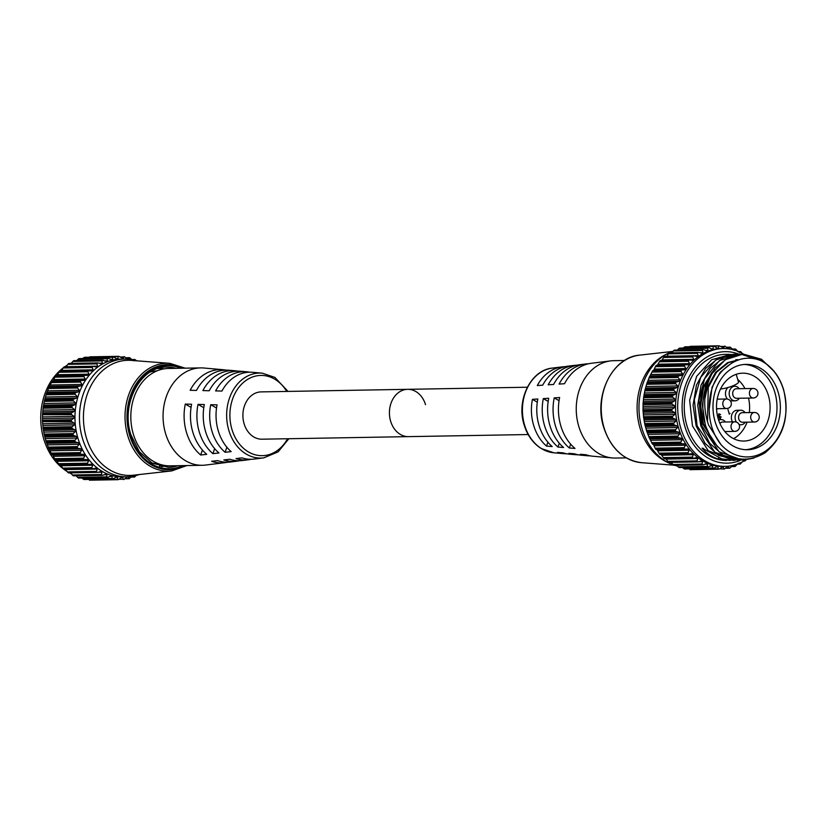 <?xml version="1.0" encoding="UTF-8"?>
<svg xmlns="http://www.w3.org/2000/svg" width="826" height="826" viewBox="0 0 826 826"><rect width="100%" height="100%" fill="white"/><g stroke="black" fill="none" stroke-linecap="round" stroke-linejoin="round"><path stroke-width="1.24" d="M736.751 388.747A4.801 3.789 89 0 0 732.92 395.21A4.77 3.769 89 0 0 736.544 398.297L753.271 398.008A4.77 3.769 -91 0 1 749.667 394.9A4.77 3.769 -91 0 1 751.836 388.757A4.77 3.769 -91 0 1 753.106 388.457L736.369 388.747A4.77 3.769 89 0 0 732.941 395.2A4.801 3.789 89 0 0 736.916 398.287M738.836 419.133A4.77 3.769 89 0 0 742.44 422.241L754.541 422.024A4.77 3.769 -91 0 1 750.937 418.927A4.77 3.769 -91 0 1 753.106 412.783A4.77 3.769 -91 0 1 754.375 412.473L742.275 412.69A4.77 3.769 89 0 0 738.836 419.133M736.131 431.069A4.77 3.769 -91 0 1 734.872 431.378A4.77 3.769 -91 0 1 731.268 428.271A4.77 3.769 -91 0 1 733.436 422.127A4.77 3.769 -91 0 1 734.696 421.828L722.595 422.045A4.77 3.769 89 0 0 719.942 423.511M739.353 398.246A7.279 5.751 -91 0 1 735.057 400.827A7.279 5.751 -91 0 1 729.564 396.098A7.279 5.751 -91 0 1 734.81 386.269A7.279 5.751 -91 0 1 739.187 388.705M742.646 412.68A4.801 3.789 89 0 0 738.816 419.143A4.801 3.789 89 0 0 742.811 422.231M745.258 422.189A7.279 5.751 -91 0 1 740.963 424.77A7.279 5.751 -91 0 1 739.012 424.378M736.42 422.117A7.279 5.751 -91 0 1 735.46 420.042A7.279 5.751 -91 0 1 740.705 410.212A7.279 5.751 -91 0 1 745.083 412.639M717.36 408.705A7.279 5.751 -91 0 1 716.596 409.665M740.705 410.212L736.978 410.274A7.279 5.751 89 0 0 731.743 420.104A7.279 5.751 89 0 0 732.507 421.869M728.078 387.477A7.279 5.751 89 0 0 725.847 396.17A7.279 5.751 89 0 0 727.438 399.072M730.298 400.796A7.279 5.751 89 0 0 731.34 400.899L735.057 400.827M768.325 395.22A33.949 26.793 89 0 0 742.708 373.176A33.949 26.793 89 0 0 718.279 419.009A33.949 26.793 89 0 0 743.896 441.053A33.949 26.793 89 0 0 768.325 395.22M744.969 388.602A33.949 26.793 89 0 0 737.732 379.433M527.349 387.229L407.683 389.325A23.655 18.678 -91 0 0 390.657 421.27A23.655 18.678 -91 0 0 408.509 436.634A23.655 18.678 -91 0 1 390.657 421.27A23.655 18.678 -91 0 1 407.683 389.325A23.655 18.678 -91 0 1 425.535 404.688M624.57 360.487L613.832 360.673A48.703 38.44 89 0 0 610.641 360.9A48.703 38.44 89 0 0 578.789 426.423A48.703 38.44 89 0 0 612.334 457.945A48.703 38.44 89 0 0 615.535 458.058L626.273 457.872M745.733 449.705A42.684 33.701 89 0 0 774.767 392.164A42.684 33.701 89 0 0 744.236 364.462M553.936 452.803L541.278 448.549C533.173 443.428 527.484 435.622 524.211 425.142C515.961 400.455 530.746 369.883 552.449 368.076A42.518 33.567 89 0 0 524.644 425.287A42.518 33.567 89 0 0 553.936 452.803L563.683 453.66A43.551 34.372 89 0 1 557.467 452.39L563.136 452.855A44.16 34.868 89 0 0 569.506 454.176L575.433 454.692A44.79 35.363 89 0 1 568.877 453.329L574.535 453.794A45.409 35.848 89 0 0 581.256 455.209L587.183 455.735A46.039 36.344 89 0 1 580.275 454.269L585.944 454.734A46.648 36.829 89 0 0 593.006 456.241L612.334 457.945M587.183 455.735A46.039 36.344 89 0 0 590.094 455.838M575.433 454.692A44.79 35.363 89 0 0 578.345 454.796M563.683 453.66A43.551 34.372 89 0 0 566.595 453.763M560.864 426.051A46.648 36.829 89 0 0 574.999 448.446L569.341 447.981A46.039 36.344 89 0 1 555.464 425.937A46.039 36.344 89 0 1 554.215 397.884L559.625 397.523A46.648 36.829 89 0 0 560.864 426.051M549.982 425.824A45.409 35.848 89 0 0 563.59 447.506L557.932 447.042A44.79 35.363 89 0 1 544.571 425.71A44.79 35.363 89 0 1 543.312 398.617L548.722 398.256A45.409 35.848 89 0 0 549.982 425.824M539.089 425.586A44.16 34.868 89 0 0 552.191 446.567L546.533 446.102A43.551 34.372 89 0 1 533.679 425.473A43.551 34.372 89 0 1 532.419 399.35L537.829 398.989A44.16 34.868 89 0 0 539.089 425.586M720.84 416.872L720.437 418.514L719.054 417.832L719.188 416.717L718.248 415.829L719.023 413.805L720.602 414.569L719.157 414.27L718.548 415.643L719.921 416.067L719.374 417.688L720.293 418.049L721.139 416.862L720.024 418.606M719.653 416.17L719.085 417.698L720.293 418.049M719.818 414.229L718.868 414.27L718.259 415.643L719.921 416.067M729.472 413.558L730.019 413.299L729.296 414.167L728.005 409.665M733.612 438.658A33.949 26.793 89 0 0 747.076 422.158M749.347 412.566A33.949 26.793 89 0 0 748.511 398.091M576.775 365.226A44.79 35.363 89 0 0 573.863 365.433L567.968 366.166A44.16 34.868 89 0 0 542.703 385.184L537.292 385.546A43.551 34.372 89 0 1 562.165 366.878A43.551 34.372 89 0 1 565.067 366.682M588.484 363.781A46.039 36.344 89 0 0 585.572 363.987L579.676 364.72A45.409 35.848 89 0 0 553.596 384.451L548.185 384.813A44.79 35.363 89 0 1 573.863 365.433M610.641 360.9L591.385 363.275A46.648 36.829 89 0 0 564.499 383.718L559.088 384.08A46.039 36.344 89 0 1 585.572 363.987M547.906 442.22L546.533 446.102M537.292 402.148L532.419 399.35M559.295 443.201L557.932 447.042M548.175 401.415L543.312 398.617M570.683 444.192L569.341 447.981M559.068 400.672L554.215 397.884M736.183 374.312L738.496 381.973A10.934 2.261 163.2 0 1 732.301 386.062A10.934 2.261 163.2 0 1 720.551 388.943M718.672 420.248A7.279 5.751 -91 0 1 721.026 419.556A7.279 5.751 -91 0 1 725.414 421.993M722.977 422.034A4.801 3.789 89 0 0 719.931 423.48M718.734 413.805L720.602 414.569M719.529 414.239L718.868 414.27L719.529 414.239M718.259 415.643L719.622 416.077L718.259 415.643M719.085 417.698L720.004 418.059L719.085 417.698M528.175 434.538L261.987 439.195A23.655 18.678 -91 0 1 244.135 423.831A23.655 18.678 -91 0 1 261.161 391.885L407.683 389.325M226.097 370.12A46.648 36.829 89 0 0 223.175 369.718L203.846 368.014A48.703 38.44 89 0 0 200.646 367.9A48.703 38.44 89 0 0 165.603 433.66A48.703 38.44 89 0 0 202.349 465.286A48.703 38.44 89 0 0 205.55 465.059L224.806 462.684A46.648 36.829 89 0 0 227.708 462.178M200.646 367.9L168.411 368.468A48.703 38.44 89 0 0 133.368 434.218A48.703 38.44 89 0 0 170.115 465.854L202.349 465.286M157.105 370.833A46.555 36.747 89 0 0 150.167 372.061M163.651 368.923A48.817 38.543 89 0 0 158.158 368.53A48.817 38.543 89 0 0 157.787 368.541M237.847 371.163A45.409 35.848 89 0 0 234.925 370.75L229.008 370.234A46.039 36.344 89 0 0 196.485 390.43L190.166 390.275A46.648 36.829 89 0 1 223.175 369.718M249.597 372.196A44.16 34.868 89 0 0 246.675 371.783L240.758 371.266A44.79 35.363 89 0 0 209.205 390.75L202.886 390.584A45.409 35.848 89 0 1 234.925 370.75M251.125 459.277A44.16 34.868 89 0 1 248.223 459.793A44.16 34.868 89 0 1 236.04 458.575L242.101 457.903A43.551 34.372 89 0 0 254.026 459.08L263.731 457.883A42.518 33.567 89 0 1 228.864 430.46A42.518 33.567 89 0 1 262.255 373.156L252.508 372.299A43.551 34.372 89 0 0 221.926 391.059L215.607 390.905A44.16 34.868 89 0 1 246.675 371.783M185.292 404.079A46.648 36.829 89 0 0 186.542 432.597A46.648 36.829 89 0 0 200.666 455.002L206.737 454.331A46.039 36.344 89 0 1 192.861 432.277A46.039 36.344 89 0 1 191.611 404.234L185.292 404.079L191.054 407.383M198.013 404.389A45.409 35.848 89 0 0 199.273 431.957A45.409 35.848 89 0 0 212.891 453.65L218.952 452.968A44.79 35.363 89 0 1 205.581 431.637A44.79 35.363 89 0 1 204.332 404.544L198.013 404.389L203.785 407.714M210.733 404.709A44.16 34.868 89 0 0 211.993 431.317A44.16 34.868 89 0 0 225.106 452.287L231.166 451.615A43.551 34.372 89 0 1 218.312 430.996A43.551 34.372 89 0 1 217.052 404.864L210.733 404.709L216.526 408.034M248.223 459.793L242.317 460.526A44.79 35.363 89 0 1 229.886 459.256L223.825 459.937A45.409 35.848 89 0 0 236.515 461.238A45.409 35.848 89 0 0 239.416 460.732M236.515 461.238L230.619 461.971A46.039 36.344 89 0 1 217.672 460.619L211.611 461.29A46.648 36.829 89 0 0 224.806 462.684M159.49 466.153A48.817 38.543 89 0 0 159.862 466.153A48.817 38.543 89 0 0 165.334 465.554M151.757 462.89A46.555 36.747 89 0 0 158.737 463.882M226.882 447.238L225.106 452.287M214.646 448.642L212.891 453.65M202.422 450.046L200.666 455.002M63.148 468.734A58.914 46.514 -91 0 1 43.819 439.236A58.914 46.514 -91 0 1 63.148 367.952M64.614 366.889A58.914 46.514 -91 0 1 67.298 365.164M70.654 363.378A58.914 46.514 -91 0 1 71.697 362.903M101.815 475.198L101.526 474.485L72.378 475.002L73.163 475.704L101.815 475.198A61.713 48.713 89 0 0 101.928 475.249L73.266 475.755A61.713 48.713 -91 0 1 73.163 475.704M96.776 472.183L96.539 471.398L67.402 471.904L68.114 472.678L96.776 472.183A61.713 48.713 89 0 0 96.869 472.245L68.217 472.751A61.713 48.713 -91 0 1 68.114 472.678M92.027 468.456L91.872 467.609L62.724 468.115L63.365 468.951L92.027 468.456A61.713 48.713 89 0 0 92.12 468.538L63.457 469.034A61.713 48.713 -91 0 1 63.365 468.951M87.639 464.067L87.566 463.18L58.419 463.685L58.987 464.573L87.639 464.067A61.713 48.713 89 0 0 87.732 464.171L59.069 464.666A61.713 48.713 -91 0 1 58.987 464.573M83.674 459.091L83.674 458.151L54.537 458.667L55.022 459.586L83.674 459.091A61.713 48.713 89 0 0 83.756 459.194L55.094 459.7A61.713 48.713 -91 0 1 55.022 459.586M80.184 453.567L80.267 452.607L51.129 453.113L51.522 454.073L80.184 453.567A61.713 48.713 89 0 0 80.246 453.691L51.594 454.186A61.713 48.713 -91 0 1 51.522 454.073M77.2 447.589L77.376 446.608L48.238 447.124L48.548 448.084L77.2 447.589A61.713 48.713 89 0 0 77.262 447.713L48.6 448.219A61.713 48.713 -91 0 1 48.548 448.084M74.784 441.218L75.042 440.237L45.905 440.754L46.122 441.724L74.784 441.218A61.713 48.713 89 0 0 74.825 441.352L46.163 441.858A61.713 48.713 -91 0 1 46.122 441.724M73.71 435.436L72.977 434.693L44.336 435.292L44.573 435.942L73.71 435.436L76.488 436.469L76.932 438.069L75.042 440.237M72.399 428.622L71.738 427.806L43.107 428.539L43.262 429.128L72.399 428.622L75.073 429.892L75.373 431.544L73.287 433.578L44.15 434.094L44.284 435.054L72.946 434.548L73.287 433.578M71.717 421.663L71.119 420.795L42.487 421.663L71.717 421.663L74.257 423.16L74.402 424.843L72.151 426.722L43.014 427.228L43.055 428.167L71.717 427.661L72.151 426.722M71.656 414.662L71.139 413.754L42.477 414.755L71.656 414.662L74.061 416.366L74.051 418.049L71.635 419.742L42.498 420.258L42.456 421.157L71.119 420.651L71.635 419.742M72.223 407.703L71.8 406.764L43.138 407.27L43.086 408.22L72.223 407.703L74.464 409.582L74.309 411.265L71.748 412.742L42.611 413.258L42.487 414.115L71.15 413.609L71.748 412.742M73.421 400.889L73.08 399.918L44.418 400.424L44.284 401.395L73.421 400.889L75.486 402.923L75.176 404.554L72.492 405.814L43.355 406.33L43.158 407.125L71.821 406.619L72.492 405.814M75.218 394.291L74.97 393.321L46.308 393.816L46.08 394.797L75.218 394.291L77.097 396.449L76.642 398.029L73.855 399.051L44.718 399.557L44.449 400.29L73.111 399.784L73.855 399.051M119.151 479.317L89.538 480.185A61.713 48.713 -91 0 1 89.425 480.174L118.087 479.679A61.713 48.713 89 0 0 118.201 479.679L122.041 477.283L122.857 477.552L123.157 479.235L119.161 479.307M122.041 477.283L122.857 477.552L121.525 477.573M113.637 478.729L83.994 479.493A61.713 48.713 -91 0 1 83.88 479.472L112.543 478.966A61.713 48.713 89 0 0 112.656 478.997L116.569 476.994L117.488 477.366L117.633 479.235L89.425 480.174M116.569 476.994L117.488 477.366L115.847 477.387M108.206 477.356L78.553 478.017A61.713 48.713 -91 0 1 78.439 477.975L107.101 477.469A61.713 48.713 89 0 0 107.204 477.511L111.138 475.921L112.171 476.395L112.14 478.43L82.992 478.946L83.88 479.472M111.138 475.921L112.171 476.395L110.075 476.437M102.93 475.208L105.831 474.083L106.957 474.671L106.74 476.85L77.603 477.356L78.439 477.975M105.831 474.083L106.957 474.671L104.179 474.723M45.905 440.754L44.573 435.942M44.15 434.094L43.262 429.128M43.014 427.228L42.57 422.179M42.498 420.258L42.518 415.179M42.611 413.258L43.086 408.22M43.355 406.33L44.284 401.395M44.718 399.557L46.08 394.797M46.308 393.816A61.713 48.713 -91 0 1 46.359 393.682L75.011 393.186L75.816 392.526L46.679 393.031L46.359 393.682M46.679 393.031L48.466 388.509L77.603 387.993L77.438 387.033L48.786 387.528L48.466 388.509M48.786 387.528A61.713 48.713 -91 0 1 48.837 387.404L77.499 386.909L78.356 386.331L49.219 386.847L48.837 387.404M49.219 386.847L51.408 382.603L80.545 382.097L80.463 381.147L51.811 381.653L51.408 382.603M51.811 381.653A61.713 48.713 -91 0 1 51.873 381.54L81.444 380.559L51.873 381.54M52.306 381.065L53.122 380.879L54.857 377.183L83.994 376.666L84.004 375.747L55.342 376.253L54.857 377.183M55.342 376.253A61.713 48.713 -91 0 1 55.425 376.15L87.99 375.314L88.95 374.157L57.675 374.705L58.78 372.289L87.917 371.772L88.01 370.905L59.348 371.401L58.78 372.289M55.889 375.778L84.913 375.272M56.715 375.861L57.675 374.705M59.348 371.401A61.713 48.713 -91 0 1 59.441 371.308L92.016 370.853L93.08 369.841L61.805 370.389L63.127 368.004L92.264 367.487L92.429 366.672L63.767 367.167L63.127 368.004M59.937 371.05L88.64 370.544M60.742 371.401L61.805 370.389M63.767 367.167A61.713 48.713 -91 0 1 63.86 367.085L93.524 366.424L96.425 367.012L97.571 366.155L66.287 366.703L67.825 364.369L96.962 363.863L97.2 363.099L68.537 363.605L67.825 364.369M64.376 366.93L63.86 367.085L64.376 366.93M68.537 363.605A61.713 48.713 -91 0 1 68.641 363.543L98.315 362.986L101.154 363.832L102.362 363.151L101.154 363.832M69.167 363.492L68.641 363.543L69.167 363.492M71.088 363.698L72.833 361.447L101.97 360.931L102.269 360.26L73.607 360.755L72.833 361.447M73.607 360.755A61.713 48.713 -91 0 1 73.721 360.704L102.372 360.208L106.141 361.365L107.411 360.859L106.141 361.365M74.247 360.776L73.721 360.704L74.247 360.776M76.87 360.58L78.067 359.269L107.204 358.752L107.566 358.164L78.904 358.66L78.067 359.269M78.904 358.66A61.713 48.713 -91 0 1 79.017 358.629L107.679 358.123L111.324 359.63L112.625 359.31L111.324 359.63M79.533 358.804L79.017 358.629L79.533 358.804M82.755 358.525L83.467 357.865L112.615 357.348L83.467 357.865M84.366 357.348A61.713 48.713 -91 0 1 84.479 357.328L113.141 356.822L116.631 358.649L117.953 358.525L116.631 358.649M89.91 356.832A61.713 48.713 -91 0 1 90.024 356.822L118.686 356.326A61.713 48.713 89 0 0 118.572 356.326L88.971 357.245M126.987 476.829L122.516 476.901A58.914 46.514 -91 0 1 78.057 438.637A58.914 46.514 -91 0 1 120.462 359.083L124.922 359.011A58.914 46.514 89 0 0 82.528 438.554A58.914 46.514 89 0 0 126.987 476.829A58.914 46.514 89 0 0 139.098 474.568M136.145 360.539L135.113 359.62A61.713 48.713 89 0 0 135.01 359.578L134.483 359.661L135.01 359.578M132.676 359.692L134.483 359.661L133.905 360.828M131.809 359.537L129.744 357.73A61.713 48.713 89 0 0 129.63 357.699L129.124 357.895L129.63 357.699M126.12 357.947L129.124 357.895L128.67 359.289M127.349 359.031L124.241 356.625A61.713 48.713 89 0 0 124.127 356.615L123.642 356.915L124.127 356.615M120.007 356.987L123.642 356.915L123.322 358.525L118.686 356.326L90.024 356.822M122.124 358.546L123.322 358.525L121.99 358.453M113.338 356.822L118.572 356.326M118.118 356.739L117.953 358.525L116.476 358.556M113.028 356.842A61.713 48.713 89 0 1 113.141 356.822L114.112 357.1M112.615 357.348L112.625 359.31L110.767 359.341M107.566 358.164A61.713 48.713 89 0 1 107.679 358.123L108.681 358.288M107.204 358.752L107.411 360.859L104.995 360.9M102.269 360.26A61.713 48.713 89 0 1 102.372 360.208L103.384 360.26M101.97 360.931L102.362 363.151L99.068 363.213M97.2 363.099A61.713 48.713 89 0 1 97.303 363.037L98.315 362.986M96.962 363.863L97.571 366.155M92.429 366.672A61.713 48.713 89 0 1 92.522 366.589L93.524 366.424M92.264 367.487L93.08 369.841M88.01 370.905A61.713 48.713 89 0 1 88.093 370.812L89.074 370.533M87.917 371.772L88.95 374.157M84.004 375.747A61.713 48.713 89 0 1 84.087 375.644L85.037 375.272M83.994 376.666L85.243 379.041L84.397 380.332L81.444 380.559M80.545 382.097L82.011 384.431L81.278 385.835L78.356 386.331M77.603 387.993L79.275 390.254L78.687 391.761L75.816 392.526M161.813 466.711A50.128 39.576 89 0 0 165.551 465.585M131.251 360.394A57.583 45.451 89 0 0 86.441 438.038A57.583 45.451 89 0 0 133.265 475.218L171.715 470.923A53.938 42.58 89 0 1 127.854 436.087A53.938 42.58 89 0 1 169.836 363.347L131.251 360.394M137.116 360.838A58.914 46.514 89 0 0 124.922 359.011M127.142 476.984L128.206 476.963L129.155 478.677A61.713 48.713 89 0 0 129.269 478.646L132.17 476.013M123.642 479.576L123.157 479.235L123.642 479.576A61.713 48.713 89 0 0 123.755 479.565L127.493 476.788M139.739 474.527L139.212 474.516L139.739 474.527A61.713 48.713 89 0 0 139.8 474.485M71.501 473.866A58.914 46.514 -91 0 1 69.529 472.875M67.133 471.501A58.914 46.514 -91 0 1 63.829 469.251M133.461 475.611L134.545 476.984A61.713 48.713 89 0 0 134.648 476.943L136.114 475.518M163.858 368.892A50.128 39.576 89 0 0 160.079 367.9M48.238 447.124L46.483 442.529L75.62 442.024L74.825 441.352M75.62 442.024L78.48 442.808L79.069 444.336L77.376 446.608M51.129 453.113L48.982 448.807L78.119 448.301L77.262 447.713M78.119 448.301L81.031 448.817L81.753 450.253L80.267 452.607M54.537 458.667L52.833 454.981L52.017 454.692L81.154 454.176L80.246 453.691M81.154 454.176L84.107 454.434L84.944 455.756L83.674 458.151M58.419 463.685L56.385 460.113L55.559 460.092L83.756 459.194M84.696 459.586L87.659 459.566L88.609 460.763L87.566 463.18M88.702 464.46L91.8 464.15M91.655 464.16L92.708 465.214L91.872 467.609M93.121 468.714L96.332 468.115M96.022 468.156L97.169 469.044L96.539 471.398M97.881 472.317L101.175 471.419M100.731 471.491L101.939 472.214L101.526 474.485M107.101 477.469L106.74 476.85M112.543 478.966L112.14 478.43M129.155 478.677L125.366 478.502M134.545 476.984L131.293 476.912M82.992 478.946L81.991 477.996M78.553 478.017L79.069 477.872L78.553 478.017M77.603 477.356L75.682 475.218M73.266 475.755L73.793 475.724L73.266 475.755M72.378 475.002L70.654 472.761M68.217 472.751L68.744 472.823L68.217 472.751M67.402 471.904L64.748 468.703M63.974 469.23L92.533 468.724M62.724 468.115L60.37 464.708M59.565 464.966L88.413 464.46M48.6 448.219L48.982 448.807M46.163 441.858L46.483 442.529M712.126 373.466C703.669 389.48 702.472 406.619 708.522 424.905L720.881 444.491A49.89 39.39 89 0 0 769.285 448.146A49.89 39.39 89 0 0 783.451 389.573A49.89 39.39 89 0 0 760.643 360.559C771.505 366.021 779.135 375.613 783.533 389.335C789.904 416.242 783.719 437.419 765 452.844C744.784 464.532 727.004 460.01 711.651 439.256A53.05 41.878 -91 0 1 705.641 425.669A53.05 41.878 -91 0 1 712.126 373.466L725.3 359.702L743.163 354.065L761.5 359.248L774.385 371.679M778.133 392.102A42.684 33.701 89 0 0 745.93 364.38A42.684 33.701 89 0 0 715.213 422.014A42.684 33.701 89 0 0 747.416 449.736A42.684 33.701 89 0 0 778.133 392.102M735.223 460.258L733.385 460.34L708.274 450.769L692.456 425.906L689.648 400.187L696.648 376.315L711.609 359.775L731.041 354.333M729.203 354.313L725.197 354.375A53.05 41.878 89 0 0 687.025 425.999A53.05 41.878 89 0 0 727.056 460.454L718.176 458.967L718.682 457.81M730.566 460.34L728.738 460.423M733.385 460.34L721.738 458.864L702.141 448.115C706.375 453.391 711.723 457.015 718.176 458.967M743.163 354.065L728.46 357.39L714.903 368.231L705.724 384.988L702.368 405.122L705.383 425.555L711.651 439.256M753.911 458.1L742.698 460.175L718.981 451.77L701.759 425.741L698.91 400.496L704.609 378.793L719.363 360.663L738.516 354.147L740.344 354.168M738.516 354.147L723.803 357.472L710.257 368.313L701.078 385.071L697.712 405.205L700.768 425.762L709.74 443.304L723.308 455.374L742.698 460.175M739.869 460.175L738.041 460.258L714.893 452.287L697.103 425.824L694.336 399.65L700.737 377.306L715.77 360.012L733.86 354.23L735.698 354.251M733.86 354.23L719.157 357.555L705.6 368.396L696.421 385.153L693.066 405.287L696.122 425.844L705.084 443.386L718.661 455.456L738.041 460.258M768.025 365.237L759.92 358.907L742.688 354.075M740.839 354.189L756.647 359.207M738.785 354.137A55.765 44.026 89 0 0 693.861 369.15A55.765 44.026 89 0 0 685.022 426.949A55.765 44.026 89 0 0 740.674 460.196M745.558 460.01A58.914 46.514 -91 0 1 725.228 466.36A58.914 46.514 -91 0 1 680.769 428.095A58.914 46.514 -91 0 1 723.163 348.541A58.914 46.514 -91 0 1 743.514 354.065M673.717 465.193L672.932 464.491L702.079 463.985L702.368 464.687L673.717 465.193A61.713 48.713 89 0 0 673.82 465.245L702.482 464.739A61.713 48.713 -91 0 1 702.368 464.687M668.668 462.168L667.955 461.404L697.092 460.887L697.33 461.672L668.668 462.168A61.713 48.713 89 0 0 668.771 462.24L697.423 461.734A61.713 48.713 -91 0 1 697.33 461.672M663.918 458.451L663.278 457.614L692.425 457.098L692.58 457.945L663.918 458.451A61.713 48.713 89 0 0 664.011 458.533L692.673 458.027A61.713 48.713 -91 0 1 692.58 457.945M659.54 454.063L658.972 453.175L688.12 452.669L688.192 453.557L659.54 454.063A61.713 48.713 89 0 0 659.623 454.155L688.285 453.66A61.713 48.713 -91 0 1 688.192 453.557M655.576 449.076L655.09 448.157L684.227 447.64L684.227 448.58L655.576 449.076A61.713 48.713 89 0 0 655.648 449.189L684.31 448.683A61.713 48.713 -91 0 1 684.227 448.58M652.075 443.562L651.683 442.612L680.82 442.096L680.738 443.056L652.075 443.562A61.713 48.713 89 0 0 652.148 443.676L680.8 443.18A61.713 48.713 -91 0 1 680.738 443.056M649.102 437.584L648.792 436.613L677.929 436.097L677.754 437.078L649.102 437.584A61.713 48.713 89 0 0 649.153 437.708L677.816 437.202A61.713 48.713 -91 0 1 677.754 437.078M646.675 431.213L646.459 430.243L675.596 429.737L675.338 430.707L646.675 431.213A61.713 48.713 89 0 0 646.717 431.348L675.379 430.842A61.713 48.713 -91 0 1 675.338 430.707M645.127 425.431L644.869 424.678L673.531 424.182L674.264 424.925L645.127 425.431L646.459 430.243M643.815 418.617L643.63 417.801L672.292 417.295L672.953 418.111L643.815 418.617L644.703 423.583L673.84 423.077L675.926 421.033L675.627 419.391L672.953 418.111M643.124 411.668L643.02 410.79L671.672 410.295L672.271 411.162L643.124 411.668L643.568 416.717L672.705 416.211L674.956 414.332L674.811 412.659L672.271 411.162M643.072 404.668L643.041 403.749L671.693 403.243L672.209 404.162L643.072 404.668L643.051 409.748L672.188 409.231L674.605 407.548L674.615 405.855L672.209 404.162M643.64 397.709L643.691 396.759L672.354 396.253L672.777 397.203L643.64 397.709L643.165 402.747L672.302 402.241L674.863 400.755L675.018 399.082L672.777 397.203M644.838 390.884L644.972 389.913L673.634 389.418L673.975 390.378L644.838 390.884L643.908 395.819L673.045 395.313L675.73 394.054L676.04 392.412L673.975 390.378M646.634 384.286L646.861 383.305L675.523 382.81L675.771 383.78L646.634 384.286L645.271 389.046L674.408 388.54L677.196 387.518L677.65 385.938L675.771 383.78M725.92 467.991L729.203 467.939L728.047 466.277L724.309 469.054A61.713 48.713 -91 0 1 724.195 469.065L722.595 466.773L719.704 468.807L724.195 469.065M718.186 468.724L689.978 469.664L718.186 468.724L718.042 466.855L717.123 466.494L713.21 468.487A61.713 48.713 -91 0 1 713.096 468.466L684.434 468.962A61.713 48.713 89 0 0 684.548 468.982L714.191 468.228M684.434 468.962L683.546 468.435L712.693 467.929L712.724 465.895L711.692 465.42L707.758 467A61.713 48.713 -91 0 1 707.655 466.958L678.993 467.464A61.713 48.713 89 0 0 679.106 467.506L708.76 466.855M678.993 467.464L678.156 466.845L707.293 466.339L707.51 464.171L706.385 463.572L703.484 464.708M723.163 348.541L721.015 348.582A58.914 46.514 89 0 0 678.611 428.126A58.914 46.514 89 0 0 723.07 466.401L725.228 466.36M675.596 429.737L677.485 427.558L677.041 425.968L674.264 424.925M675.379 430.842L676.184 431.513L647.037 432.029L648.792 436.613M677.929 436.097L679.622 433.826L679.034 432.297L676.184 431.513M677.816 437.202L678.673 437.79L649.535 438.296L651.683 442.612M680.82 442.096L682.307 439.742L681.584 438.317L678.673 437.79M680.8 443.18L681.708 443.665L652.571 444.181L653.387 444.471L655.09 448.157M684.227 447.64L685.497 445.245L684.661 443.923L681.708 443.665M684.31 448.683L656.112 449.592L656.938 449.602L658.972 453.175M688.12 452.669L689.163 450.253L688.213 449.055L685.25 449.076M688.285 453.66L689.256 453.949L688.285 453.66M692.425 457.098L693.262 454.703L692.209 453.65L689.256 453.949M692.673 458.027L693.675 458.213L692.673 458.027M697.092 460.887L697.722 458.533L696.576 457.645L693.675 458.213M697.423 461.734L698.435 461.806L697.423 461.734M702.079 463.985L702.492 461.703L701.284 460.98L698.435 461.806M704.733 464.212L707.51 464.171L706.385 463.572M707.293 466.339L707.655 466.958M710.628 465.926L712.724 465.895L711.692 465.42M712.693 467.929L713.096 468.466M716.4 466.886L718.042 466.855L717.123 466.494M690.567 469.313L718.754 469.178A61.713 48.713 -91 0 1 718.641 469.168M718.754 469.178L719.704 468.807L718.754 469.178M722.079 467.062L723.411 467.041L722.595 466.773M732.724 465.503L729.823 468.135A61.713 48.713 -91 0 1 729.709 468.166M731.846 466.401L734.572 466.349L734.015 465.1M734.572 466.349L735.099 466.473L734.572 466.349M737.855 463.582L735.202 466.432A61.713 48.713 -91 0 1 735.099 466.473M737.494 464.047L739.766 464.005L739.105 462.994M739.766 464.005L740.292 464.016L739.766 464.005M741.965 462.075L740.395 463.954A61.713 48.713 -91 0 1 740.292 464.016M744.061 460.929L744.701 460.918L743.968 460.165M744.701 460.918L745.228 460.815L744.701 460.918M746.012 459.948L745.331 460.743A61.713 48.713 -91 0 1 745.228 460.815M682.544 467.495L683.546 468.435M679.622 467.361L679.106 467.506L679.622 467.361M676.236 464.718L678.156 466.845M674.346 465.214L673.82 465.245L674.346 465.214M671.208 462.25L672.932 464.491M669.297 462.323L668.771 462.24L669.297 462.323M665.302 458.193L667.955 461.404M664.527 458.719L693.086 458.224M660.924 454.197L663.278 457.614M660.119 454.455L688.967 453.949M649.535 438.296L649.153 437.708M647.037 432.029L646.717 431.348M673.19 351.174A58.914 46.514 89 0 0 667.78 353.466L665.25 354.757A57.583 45.451 89 0 0 640.109 428.353A57.583 45.451 89 0 0 667.129 462.178L669.7 463.376A58.914 46.514 89 0 0 673.231 464.831M667.78 353.466A58.914 46.514 89 0 0 642.06 428.766A58.914 46.514 89 0 0 669.7 463.376M674.708 465.327A58.914 46.514 89 0 0 677.454 466.07M673.531 424.182A61.713 48.713 -91 0 1 673.5 424.037L644.838 424.543A61.713 48.713 89 0 0 644.869 424.678M672.292 417.295A61.713 48.713 -91 0 1 672.271 417.161L643.609 417.657A61.713 48.713 89 0 0 643.63 417.801M671.672 410.295A61.713 48.713 -91 0 1 671.672 410.15L643.01 410.646A61.713 48.713 89 0 0 643.02 410.79M671.693 403.243A61.713 48.713 -91 0 1 671.703 403.098L643.041 403.604A61.713 48.713 89 0 0 643.041 403.749M672.354 396.253A61.713 48.713 -91 0 1 672.374 396.119L643.712 396.614A61.713 48.713 89 0 0 643.691 396.759M673.634 389.418A61.713 48.713 -91 0 1 673.665 389.273L645.003 389.779A61.713 48.713 89 0 0 644.972 389.913M675.523 382.81A61.713 48.713 -91 0 1 675.565 382.675L646.913 383.171A61.713 48.713 89 0 0 646.861 383.305M649.391 376.904A61.713 48.713 89 0 0 649.339 377.028L677.991 376.522A61.713 48.713 -91 0 1 678.053 376.398L649.391 376.904L649.773 376.336L678.91 375.83L681.832 375.324L682.565 373.92L681.099 371.586L651.962 372.103L649.773 376.336M652.426 371.029A61.713 48.713 89 0 0 652.364 371.142L681.016 370.647A61.713 48.713 -91 0 1 681.089 370.523L652.426 371.029L684.95 369.821L685.797 368.53L684.558 366.155L655.41 366.672L653.676 370.368L652.86 370.554M656.443 365.268L655.978 365.639A61.713 48.713 89 0 0 655.896 365.742L684.558 365.247A61.713 48.713 -91 0 1 684.64 365.133L656.443 365.268L685.466 364.762M660.49 360.539L659.995 360.807A61.713 48.713 89 0 0 659.902 360.9L688.564 360.394A61.713 48.713 -91 0 1 688.647 360.301L660.49 360.539L689.194 360.033M664.414 356.584A61.713 48.713 89 0 0 664.321 356.656L692.983 356.161A61.713 48.713 -91 0 1 693.076 356.078L664.414 356.584M669.194 353.032A61.713 48.713 89 0 0 669.091 353.094L697.753 352.599A61.713 48.713 -91 0 1 697.856 352.526L669.194 353.032M674.274 350.193A61.713 48.713 89 0 0 674.161 350.245L702.823 349.749A61.713 48.713 -91 0 1 702.926 349.697L674.274 350.193M679.571 348.118A61.713 48.713 89 0 0 679.457 348.149L708.119 347.653A61.713 48.713 -91 0 1 708.233 347.612L679.571 348.118M685.033 346.817A61.713 48.713 89 0 0 684.919 346.837L713.581 346.331A61.713 48.713 -91 0 1 713.695 346.321L685.528 347.106M690.577 346.321A61.713 48.713 89 0 0 690.464 346.321L719.126 345.815A61.713 48.713 -91 0 1 719.24 345.815L690.577 346.321L719.24 345.815L723.875 348.014L724.195 346.414L720.561 346.476M724.681 346.104L724.195 346.414L724.681 346.104A61.713 48.713 -91 0 1 724.794 346.115L727.902 348.52L729.224 348.779L729.678 347.395L726.673 347.447M730.184 347.188L729.678 347.395L730.184 347.188A61.713 48.713 -91 0 1 730.298 347.219L733.178 349.863M735.563 349.068L735.037 349.15L735.563 349.068A61.713 48.713 -91 0 1 735.667 349.109L738.299 351.959M740.736 351.7L740.21 351.68L740.736 351.7A61.713 48.713 -91 0 1 740.839 351.762L742.151 353.291M644.838 424.543L644.703 423.583M643.609 417.657L643.568 416.717M643.01 410.646L643.051 409.748M643.041 403.604L643.165 402.747M643.712 396.614L643.908 395.819M645.003 389.779L645.271 389.046M646.913 383.171L647.233 382.531L676.37 382.015L679.24 381.251L679.829 379.753L678.156 377.492L649.019 377.998L647.233 382.531M649.019 377.998L649.339 377.028M651.962 372.103L652.364 371.142M655.41 366.672L655.896 365.742M688.564 360.394L688.471 361.272L659.334 361.778L657.269 365.35M659.334 361.778L659.902 360.9M692.983 356.161L692.818 356.977L663.681 357.493L661.296 360.9M663.681 357.493L664.321 356.656M668.379 353.858L666.84 356.202L698.125 355.655L697.516 353.352L668.379 353.858L669.091 353.094M702.823 349.749L702.523 350.43L673.386 350.936L671.641 353.187M673.386 350.936L674.161 350.245M708.119 347.653L707.758 348.252L678.621 348.758L677.423 350.069M678.621 348.758L679.457 348.149M713.581 346.331L684.021 347.354L683.308 348.025M684.021 347.354L684.919 346.837M689.524 346.734L690.464 346.321M739.538 352.599L740.21 351.68L738.867 351.7M734.459 350.317L735.037 349.15L732.528 349.202M722.543 347.942L723.875 348.014L722.678 348.035M719.126 345.815L713.891 346.311M714.666 346.59L717.185 348.149L718.506 348.025L718.672 346.228M717.185 348.149L718.506 348.025L717.03 348.045M709.235 347.787L711.878 349.119L713.179 348.809L713.168 346.837M711.878 349.119L713.179 348.809L711.32 348.84M703.938 349.749L706.695 350.854L707.965 350.348L707.758 348.252M706.695 350.854L707.965 350.348L705.549 350.389M698.868 352.475L701.708 353.321L702.916 352.64L702.523 350.43M701.708 353.321L702.224 353.404M697.753 352.599L697.516 353.352M694.077 355.913L697.351 356.543M696.979 356.502L698.125 355.655M689.627 360.033L692.57 360.353L693.633 359.331L692.818 356.977M685.59 364.762L688.543 364.803L689.503 363.647L688.471 361.272M684.558 365.247L684.558 366.155M681.997 370.048L681.089 370.523M681.016 370.647L681.099 371.586M678.91 375.83L678.053 376.398M677.991 376.522L678.156 377.492M676.37 382.015L675.565 382.675M674.408 388.54L673.665 389.273M673.045 395.313L672.374 396.119M672.302 402.241L671.703 403.098M672.188 409.231L671.672 410.15M672.705 416.211L672.271 417.161M673.84 423.077L673.5 424.037M720.881 444.491C713.23 434.693 709.327 422.964 709.193 409.283C709.038 388.519 716.214 373.383 730.69 363.863C740.323 357.617 750.307 356.522 760.643 360.559M707.469 421.735L708.285 387.342L716.472 372.309L728.584 362.573L739.208 359.682M713.829 442.395L703.401 423.779L700.665 405.473L703.628 387.425L711.94 372.247M736.224 359.682L738.114 359.713M709.193 409.283L712.043 387.301L720.22 372.268L732.332 362.521L734.903 361.416M704.815 398.968L707.386 387.384L715.574 372.35L727.675 362.604L739.342 359.64M717.587 446.845L702.534 423.821L699.777 405.514L702.74 387.466L714.944 368.179M735.79 359.692L737.68 359.754M738.114 359.785L738.723 359.837M702.141 448.115L703.515 448.518M754.541 397.698A4.77 3.769 -91 0 1 753.271 398.008A4.77 4.77 0 0 0 757.762 391.854A4.77 4.77 0 0 0 753.106 388.457M755.811 421.725A4.77 3.769 -91 0 1 754.541 422.024A4.77 4.77 0 0 0 759.032 415.87A4.77 4.77 0 0 0 754.375 412.473M287.572 438.751A40.133 31.677 -91 0 1 257.753 455.343A40.133 31.677 -91 0 1 231.992 429.603A40.133 31.677 -91 0 1 246.127 380.352A40.133 31.677 -91 0 1 286.746 391.441M727.913 408.24A4.77 3.769 -91 0 1 726.643 408.54A4.77 3.769 -91 0 1 723.039 405.442A4.77 3.769 -91 0 1 725.207 399.299A4.77 3.769 -91 0 1 726.477 398.989L717.195 399.154M184.807 465.596A52.513 41.455 -91 0 1 129.744 435.57A52.513 41.455 -91 0 1 139.057 379.826A52.513 41.455 -91 0 1 183.104 368.21M177.807 465.719A50.128 39.576 -91 0 1 168.442 467.31L152.108 463.097L139.326 451.698L130.931 434.837C120.451 403.852 140.792 366.073 166.687 367.064A50.128 39.576 -91 0 1 176.103 368.334M180.977 368.251A51.563 40.711 89 0 0 138.902 381.395A51.563 40.711 89 0 0 130.436 435.24A51.563 40.711 89 0 0 182.68 465.637M125.077 478.75L128.877 478.677M129.279 357.71L125.903 357.761M85.243 379.041L53.969 379.588M84.397 380.332L53.122 380.879M82.011 384.431L50.727 384.978M81.278 385.835L50.004 386.382M79.275 390.254L48.001 390.801M78.687 391.761L47.402 392.309M77.097 396.449L45.812 396.996M76.642 398.029L45.358 398.576M75.486 402.923L44.201 403.47M75.176 404.554L43.892 405.101M74.464 409.582L43.189 410.13M74.309 411.265L43.024 411.813M74.061 416.366L42.776 416.913M74.051 418.049L42.766 418.596M74.257 423.16L42.983 423.707M74.402 424.843L43.128 425.39M75.073 429.892L43.799 430.439M75.373 431.544L44.088 432.091M76.488 436.469L45.213 437.016M76.932 438.069L45.647 438.616M78.48 442.808L47.206 443.355M79.069 444.336L47.784 444.884M81.031 448.817L49.756 449.365M81.753 450.253L50.469 450.8M84.107 454.434L52.833 454.981M84.944 455.756L53.669 456.303M87.659 459.566L56.385 460.113M88.609 460.763L57.335 461.311M92.708 465.214L61.423 465.761M97.169 469.044L65.884 469.591M101.939 472.214L98.005 472.286M604.064 427.754A53.938 42.58 89 0 0 641.606 462.694C623.527 460.299 610.92 448.621 603.796 427.661C593.213 396.046 612.355 356.987 639.727 355.128A53.938 42.58 89 0 0 604.064 427.754M729.43 468.177L725.631 468.239M726.457 347.261L729.833 347.199M728.274 348.799L729.224 348.779M699.622 352.702L702.916 352.64M662.359 359.878L693.633 359.331M658.229 364.194L689.503 363.647M654.522 369.077L685.797 368.53M653.676 370.368L684.95 369.821M651.28 374.467L682.565 373.92M650.558 375.871L681.832 375.324M648.555 380.301L679.829 379.753M647.956 381.798L679.24 381.251M646.366 386.485L677.65 385.938M645.911 388.065L677.196 387.518M644.755 392.959L676.04 392.412M644.445 394.601L675.73 394.054M643.743 399.629L675.018 399.082M643.578 401.302L674.863 400.755M643.33 406.402L674.615 405.855M643.32 408.096L674.605 407.548M643.537 413.207L674.811 412.659M643.681 414.879L674.956 414.332M644.352 419.938L675.627 419.391M644.641 421.58L675.926 421.033M645.767 426.515L677.041 425.968M646.2 428.105L677.485 427.558M647.76 432.845L679.034 432.297M648.338 434.373L679.622 433.826M650.31 438.864L681.584 438.317M651.022 440.289L682.307 439.742M653.387 444.471L684.661 443.923M654.223 445.792L685.497 445.245M656.938 449.602L688.213 449.055M657.888 450.8L689.163 450.253M661.977 455.25L693.262 454.703M666.437 459.08L697.722 458.533M698.559 461.775L702.492 461.703M724.856 431.554L734.872 431.378A4.77 4.77 0 0 0 739.353 425.225A4.77 4.77 0 0 0 734.696 421.828M740.963 424.77L739.208 424.801M552.449 368.076L562.165 366.878M734.81 386.269L731.588 386.331M721.026 419.556L718.465 419.608M262.255 373.156L274.913 377.41L288.016 391.421M263.731 457.883L278.114 451.863L288.842 438.73M716.545 408.715L726.643 408.54A4.77 4.77 0 0 0 731.134 402.386A4.77 4.77 0 0 0 726.477 398.989M185.169 368.169L169.836 363.347M186.872 465.554L171.715 470.923M134.731 359.506L131.953 359.558M129.434 357.679L125.872 357.741M113.245 356.811L84.582 357.317M107.907 358.092L79.213 358.587M102.734 360.126L73.989 360.632M97.788 362.903L68.981 363.409M93.142 366.383L64.252 366.889M88.847 370.523L59.864 371.029M84.975 375.272L55.879 375.778M88.558 464.46L59.524 464.976M92.811 468.755L63.881 469.261M97.427 472.389L68.589 472.895M102.352 475.342L73.576 475.838M107.504 477.552L78.78 478.058M112.821 479.008L84.149 479.514M118.252 479.679L89.59 480.185M129.001 478.698L125.056 478.76M134.308 477.036L131.117 477.087M641.606 462.694L673.634 465.152M639.727 355.128L672.343 351.473M737.381 464.16L739.982 464.109M743.947 460.991L744.866 460.98M738.671 351.618L740.395 351.587M732.383 349.057L735.285 349.006M726.426 347.23L729.988 347.168M685.136 346.806L713.798 346.311M679.767 348.087L708.46 347.581M674.543 350.121L703.287 349.625M669.535 352.898L698.342 352.403M664.806 356.388L693.695 355.882M660.418 360.528L689.4 360.022M656.433 365.268L685.528 364.762M660.077 454.465L689.111 453.959M664.434 458.75L693.365 458.244M669.143 462.384L697.98 461.879M674.13 465.337L702.905 464.831M679.333 467.547L708.058 467.041M684.702 469.003L713.375 468.497M690.144 469.674L718.806 469.178M725.61 468.259L729.554 468.187M731.671 466.587L734.861 466.525"/></g></svg>

